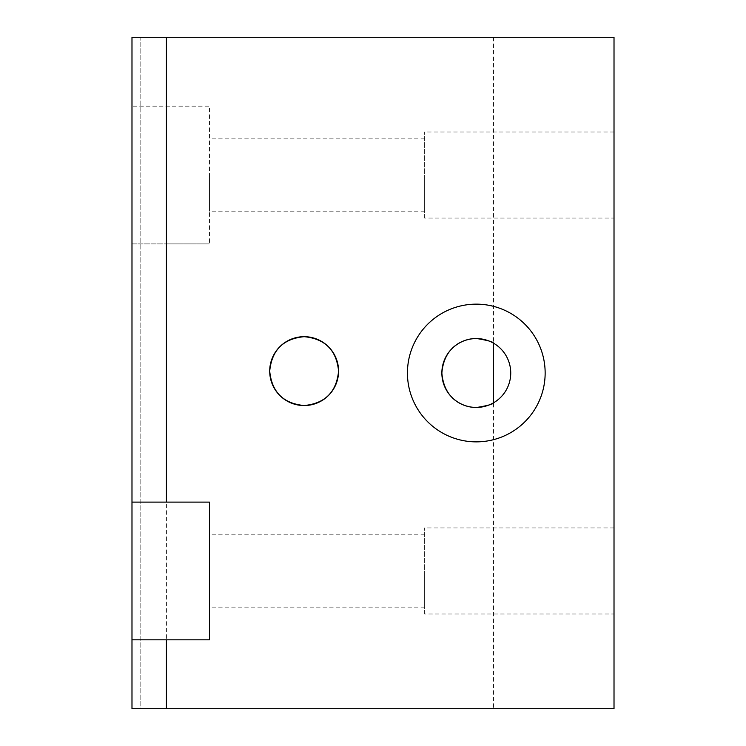<?xml version="1.0" encoding="UTF-8"?>
<svg xmlns="http://www.w3.org/2000/svg" width="746" height="746" viewBox="0 0 746 746"><rect width="100%" height="100%" fill="white"/><g stroke="black" fill="none" stroke-linecap="round" stroke-linejoin="round"><path stroke-width="0.56" stroke-dasharray="3.73 2.8" d="M140.136 37.3L493.507 37.3L140.136 37.3L140.136 708.7L493.507 708.7L131.986 708.7L131.986 37.3L131.986 708.7L140.136 708.7L140.136 37.3L131.986 37.3L140.136 37.3M493.507 37.3L493.507 343.179A34.428 34.428 0 0 1 493.507 402.821L493.507 708.7M476.293 441.865A68.865 68.865 0 0 1 416.66 338.572A68.865 68.865 0 0 1 535.926 338.572A68.865 68.865 0 0 1 476.293 441.865M209.458 570.979L209.458 607.132L209.458 570.979M131.986 639.835L209.458 639.835L209.458 502.114L131.986 502.114M209.458 175.021L209.458 211.174L209.458 175.021M166.414 37.3L131.986 37.3L131.986 106.165L209.458 106.165L209.458 243.886L209.458 106.165L131.986 106.165L131.986 243.886L166.414 243.886L166.414 708.7L614.014 708.7L614.014 37.3L166.414 37.3L166.414 106.165M166.414 243.886L209.458 243.886L131.986 243.886L131.986 708.7L166.414 708.7M424.642 175.021L424.642 211.174L424.642 175.021M424.642 218.065L424.642 131.986L424.642 218.065L614.014 218.065L614.014 131.986L614.014 218.065M424.642 570.979L424.642 607.132L424.642 570.979M424.642 614.014L424.642 527.935L424.642 614.014L614.014 614.014L614.014 527.935L614.014 614.014M614.014 131.986L424.642 131.986M614.014 527.935L424.642 527.935M424.642 534.826L209.458 534.826M424.642 607.132L209.458 607.132M424.642 138.868L209.458 138.868M424.642 211.174L209.458 211.174"/><path stroke-width="1.12" d="M269.707 371.107C271.749 392.023 283.219 403.502 304.116 405.544C325.042 403.511 336.53 392.042 338.572 371.126C336.549 350.219 325.079 338.731 304.163 336.679C283.247 338.684 271.768 350.163 269.707 371.107A34.428 34.428 0 0 1 304.135 336.679A34.428 34.428 0 0 1 338.572 371.107A34.428 34.428 0 0 1 304.135 405.544A34.428 34.428 0 0 1 269.707 371.107M493.507 343.179C493.451 341.957 487.977 340.428 477.067 338.581C468.264 337.919 444.29 343.123 441.865 373.047C444.43 403.045 468.301 408.043 477.086 407.419C487.949 405.582 493.432 404.043 493.507 402.821A34.428 34.428 0 0 1 443.935 384.777A34.428 34.428 0 0 1 470.316 339.094A34.428 34.428 0 0 1 493.507 402.821L493.507 343.179M476.293 441.865A68.865 68.865 0 0 1 416.66 338.572A68.865 68.865 0 0 1 535.926 338.572A68.865 68.865 0 0 1 476.293 441.865M166.414 502.114L209.458 502.114L209.458 639.835L131.986 639.835L131.986 502.114L166.414 502.114L166.414 37.3L131.986 37.3L131.986 502.114M131.986 639.835L131.986 708.7L166.414 708.7L166.414 639.835M166.414 37.3L614.014 37.3L614.014 708.7L166.414 708.7"/></g></svg>
